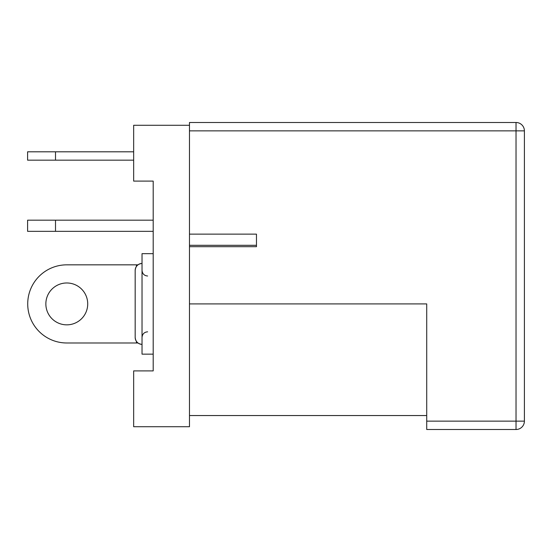<?xml version="1.0" encoding="UTF-8"?>
<svg xmlns="http://www.w3.org/2000/svg" width="552" height="552" viewBox="0 0 552 552"><rect width="100%" height="100%" fill="white"/><g stroke="black" fill="none" stroke-linecap="round" stroke-linejoin="round"><path stroke-width="0.83" d="M137.972 264.836L66.792 264.836A39.075 39.075 0 0 0 27.717 303.91A39.075 39.075 0 0 0 66.792 342.985L137.972 342.985M153.194 354.149L142.03 354.149L142.03 253.672L153.194 253.672M66.792 324.845A20.935 20.935 0 0 0 87.72 303.91A20.935 20.935 0 0 0 66.792 282.976A20.935 20.935 0 0 0 45.857 303.91A20.935 20.935 0 0 0 66.792 324.845M426.717 421.135L516.03 421.135L516.03 429.504L426.717 429.504L426.717 303.91L189.481 303.91L189.481 426.717L133.66 426.717L133.66 370.896L153.194 370.896L153.194 181.104L133.66 181.104L133.66 125.283L189.481 125.283M256.466 234.138L256.466 246.696L189.481 246.696L189.481 234.138L189.481 245.302L256.466 245.302L256.466 234.138L189.481 234.138L189.481 122.496L516.03 122.496A8.37 8.37 0 0 1 524.4 130.865A8.37 8.37 0 0 0 516.03 122.496A8.37 8.37 0 0 1 524.4 130.865L524.4 421.135A8.37 8.37 0 0 1 516.03 429.504M153.194 220.179L27.6 220.179L27.6 231.343L153.194 231.343M133.66 160.17L27.6 160.17L27.6 151.8L55.511 151.8L55.511 160.17M133.66 151.8L55.511 151.8M135.178 270.418C135.578 266.236 137.862 263.911 142.03 263.442A6.976 6.976 180 0 0 135.178 270.418L135.178 337.403A6.976 6.976 0 0 0 142.03 344.379C137.862 343.91 135.578 341.584 135.178 337.403M189.481 246.696L189.481 303.91M136.447 342.985L136.447 341.412M136.447 266.402L136.447 264.836M55.511 220.179L55.511 231.343M524.4 130.865A8.37 8.37 0 0 0 516.03 122.496L516.03 130.865L524.4 130.865M524.4 421.135L516.03 421.135L516.03 130.865L189.481 130.865M147.612 331.821C144.251 332.118 142.395 333.981 142.03 337.403M147.612 276C144.251 275.703 142.395 273.84 142.03 270.418M426.717 415.552L189.481 415.552"/></g></svg>
